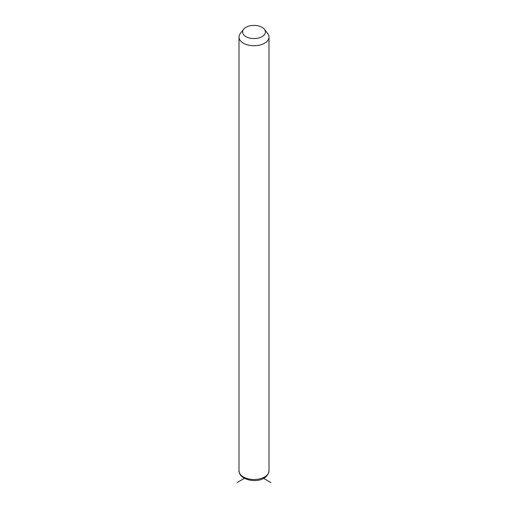 <?xml version="1.0" encoding="UTF-8"?>
<svg xmlns="http://www.w3.org/2000/svg" width="508" height="508" viewBox="0 0 508 508"><rect width="100%" height="100%" fill="white"/><g stroke="black" fill="none" stroke-linecap="round" stroke-linejoin="round"><path stroke-width="0.76" d="M264.408 29.293L267.691 33.534A14.999 8.661 180 0 1 268.389 34.633A14.999 8.661 180 0 1 268.999 37.071A14.999 8.661 180 0 1 256.134 45.644A14.999 8.661 180 0 1 239.611 39.51A14.999 8.661 180 0 1 239.001 37.071A14.999 8.661 180 0 1 240.309 33.534L243.592 29.293A11.398 6.579 180 0 1 254 25.4A11.398 6.579 180 0 1 264.408 29.293A11.398 6.579 180 0 1 264.935 30.131A11.398 6.579 180 0 1 257.207 38.297A11.398 6.579 180 0 1 243.065 33.833A11.398 6.579 180 0 1 243.592 29.293M244.399 478.345L237.033 482.6M263.601 478.345L270.967 482.6M268.999 37.071L268.999 470.846A14.999 8.661 180 0 1 256.134 479.412A14.999 8.661 180 0 1 239.611 473.285A14.999 8.661 180 0 1 239.001 470.846L239.001 37.071M268.999 470.846C266.922 484.041 244.196 482.517 239.776 473.977L239.001 470.846"/></g></svg>
